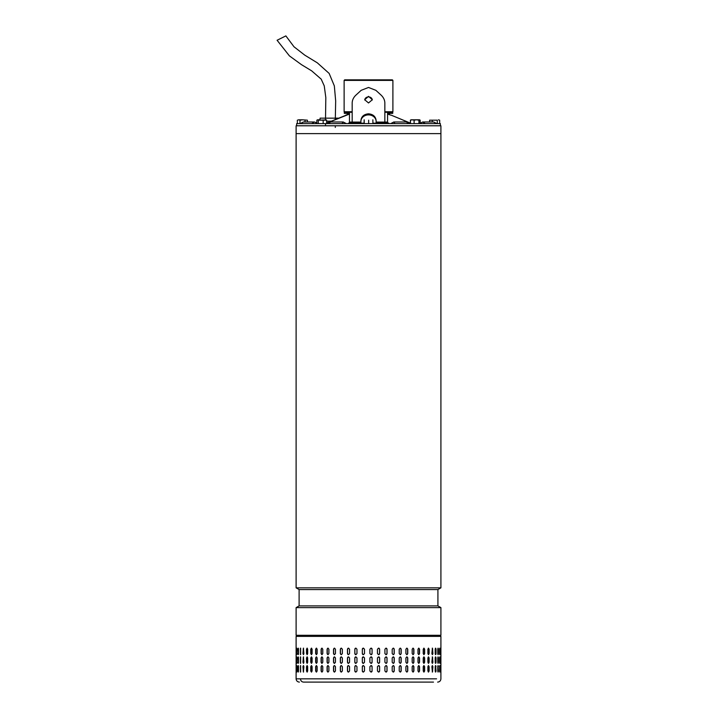 <?xml version="1.0" encoding="UTF-8"?>
<svg xmlns="http://www.w3.org/2000/svg" width="718" height="718" viewBox="0 0 718 718"><rect width="100%" height="100%" fill="white"/><g stroke="black" fill="none" stroke-linecap="round" stroke-linejoin="round"><path stroke-width="1.08" d="M277.202 40.208L285.863 35.9L293.994 46.778L304.773 55.151L317.32 62.834L329.158 73.433L334.337 85.909L335.674 100.942L335.306 119.502M296.112 587.836L296.112 125.785L440.915 125.785L440.915 133.62L296.112 133.62L440.915 133.62L440.915 587.836L296.112 587.836L299.11 589.559L299.11 605.893L437.917 605.893L440.915 607.625L296.112 607.625L296.112 635.286L440.915 635.286L440.915 607.625M437.917 605.893L437.917 589.559L299.11 589.559M437.648 682.1C439.631 681.903 440.717 680.817 440.906 678.833L440.915 636.372L439.82 635.286L296.112 635.286M344.748 79.842L392.351 79.842L392.899 80.389L344.2 80.389M384.848 111.739L392.899 111.739L392.899 80.389M344.676 112.286L344.128 111.739L352.179 111.739M392.279 112.286L392.899 111.739M440.367 125.785L440.367 123.604L296.66 123.604L296.66 125.785M377.982 123.604L377.982 123.065L383.116 123.065L383.116 123.604M383.116 123.065L388.725 123.065L388.725 123.604M348.616 123.604L348.616 123.065L352.717 123.065L352.717 123.604M359.197 123.604L359.197 123.065L358.892 123.604M358.892 123.065L352.96 123.065L352.96 123.604M436.724 123.604L433.645 121.979L422.687 121.979L425.253 123.604M300.259 123.604L303.382 121.979L314.34 121.979L311.774 123.604M328.781 123.604L330.576 121.979L343.204 121.979L342.01 123.604M395.017 123.604L393.823 121.979L406.451 121.979L408.246 123.604M410.454 123.236L397.844 117.905M326.636 123.209L349.46 114.063M387.567 114.063L390.736 115.122M346.291 115.122L326.636 123.092M391.247 115.185L410.454 123.119M347.557 113.372L347.395 114.413L349.612 113.812L345.87 115.149M381.114 95.135L381.312 95.314C383.708 97.711 384.884 100.385 384.848 103.338L384.848 122.087L384.848 112.286L387.567 112.286L387.567 113.372L392.737 113.372L392.737 112.286L387.567 112.286L387.567 122.087L376.133 122.087L376.133 120.615C375.676 116.54 373.136 114.261 368.514 113.803C363.882 114.27 361.342 116.549 360.894 120.615L360.894 121.486A7.62 6.597 0 0 1 368.514 114.889A7.62 6.597 0 0 1 376.133 121.486M381.312 95.314L375.873 90.324L368.514 87.461L361.163 90.324L355.715 95.314C353.328 97.693 352.152 100.367 352.179 103.338L352.179 122.087L352.179 112.286L344.29 112.286L344.29 113.372L349.46 113.372L349.46 112.286L349.46 123.065M368.514 96.356L372.328 99.73L368.514 102.961L364.699 99.73L368.514 96.356M372.31 99.964A3.814 3.303 0 0 0 368.514 96.903A3.814 3.303 0 0 0 364.717 99.964M377.982 123.173L372.929 123.173M364.098 123.173L359.197 123.173M387.567 122.087L387.567 123.065M349.46 122.087L360.894 122.087L360.894 120.615M360.894 123.173L360.894 122.087M376.133 123.173L376.133 122.087M360.562 90.872L361.163 90.324M375.873 90.324L376.465 90.872M410.454 123.604L410.454 120.184L412.285 119.798L414.106 120.184L414.106 123.604M411.046 119.798L410.454 120.184M420.102 123.604L420.102 120.184L419.509 119.798L420.102 120.184M418.926 120.184L419.509 119.798L416.512 119.798L418.926 120.184L418.926 123.604M414.106 120.184L416.512 119.798L410.804 119.87M331.285 121.171L326.636 121.171M338.555 118.165L320.066 118.165L320.04 119.798L318.747 119.798M328.018 122.518L326.636 122.518M299.379 682.1C297.396 681.903 296.31 680.817 296.112 678.833L300.465 678.833C300.645 680.817 301.668 681.903 303.534 682.1L433.493 682.1M304.611 682.1L303.534 682.1M392.199 666.645L393.231 665.55L394.245 666.645L394.245 670.998L393.231 672.084L392.199 670.998L392.199 666.645M401.183 666.645L401.183 670.998L400.204 672.084L399.226 670.998L399.226 666.645L400.204 665.55L401.039 666.645A1.086 0.978 90 0 0 400.132 665.559M407.752 666.645L407.752 670.998L406.837 672.084L405.903 670.998L405.903 666.645L406.837 665.55L407.591 666.645A1.086 0.924 90 0 0 406.747 665.559M413.9 666.645L413.9 670.998L413.047 672.084L412.186 670.998L412.186 666.645L413.047 665.55L413.703 666.645A1.086 0.862 90 0 0 412.949 665.559M419.545 666.645L419.545 670.998L418.765 672.084L417.984 670.998L417.984 666.645L418.765 665.55L419.33 666.645A1.086 0.781 90 0 0 418.657 665.568M424.634 666.645L424.634 670.998L423.943 672.084L423.234 670.998L423.234 666.645L423.943 665.55L424.392 666.645A1.086 0.7 90 0 0 423.817 665.568M429.104 666.645L429.104 670.998L428.502 672.084L427.892 670.998L427.892 666.645L428.502 665.55L428.843 666.645A1.086 0.61 90 0 0 428.368 665.577M432.918 666.645L432.416 672.084L431.895 666.645L432.416 665.55L432.64 666.645A1.086 0.512 90 0 0 432.272 665.595M435.467 672.003L435.727 666.645L436.023 670.998C435.754 672.398 435.485 672.398 435.207 670.998L435.207 666.645C435.485 665.236 435.754 665.236 436.023 666.645C435.754 665.236 435.485 665.236 435.207 666.645M435.727 670.998L436.023 670.998C435.754 672.398 435.485 672.398 435.207 670.998M437.935 671.922L438.079 666.645L438.384 670.998C438.195 672.398 437.989 672.398 437.783 670.998L437.783 666.645C437.989 665.236 438.195 665.236 438.384 666.645C438.195 665.236 437.989 665.236 437.783 666.645M438.079 670.998L438.384 670.998C438.195 672.398 437.989 672.398 437.783 670.998M439.64 671.599L439.667 666.645L439.981 670.998C439.865 672.398 439.739 672.398 439.604 670.998L439.604 666.645C439.739 665.236 439.865 665.236 439.981 666.645C439.865 665.236 439.739 665.236 439.604 666.645M439.667 670.998L439.981 670.998C439.865 672.398 439.739 672.398 439.604 670.998M440.798 666.645L440.798 670.998C440.753 672.398 440.708 672.398 440.646 670.998L440.646 666.645C440.708 665.236 440.753 665.236 440.798 666.645C440.753 665.236 440.708 665.236 440.646 666.645L440.798 666.645M440.798 670.998C440.753 672.398 440.708 672.398 440.646 670.998L440.798 670.998M303.902 666.645L303.418 672.084L302.951 666.645L303.418 665.55L303.902 666.645M307.672 666.645L307.672 670.998L307.089 672.084L306.523 670.998L306.523 666.645L307.089 665.55L307.672 666.645M312.106 666.645L312.106 670.998L311.433 672.084L310.768 670.998L310.768 666.645L311.433 665.55L312.106 666.645M317.159 666.645L317.159 670.998L316.405 672.084L315.651 670.998L315.651 666.645L316.405 665.55L317.159 666.645M322.777 666.645L322.777 670.998L321.942 672.084L321.108 670.998L321.108 666.645L321.942 665.55L322.777 666.645M328.898 666.645L328.898 670.998L327.991 672.084L327.094 670.998L327.094 666.645L327.991 665.55L328.898 666.645M335.45 666.645L335.45 670.998L334.48 672.084L333.52 670.998L333.52 666.645L334.48 665.55L335.45 666.645M342.36 666.645L342.36 670.998L341.346 672.084L340.341 670.998L340.341 666.645L341.346 665.55L342.36 666.645M349.558 666.645L349.558 670.998L348.508 672.084L347.467 670.998L347.467 666.645L348.508 665.55L349.558 666.645M356.963 666.645L356.963 670.998L355.895 672.084L354.818 670.998L354.818 666.645L355.895 665.55L356.963 666.645M364.502 666.645L364.502 670.998L363.416 672.084L362.33 670.998L362.33 666.645L363.416 665.55L364.502 666.645M370.982 672.084A1.086 1.086 90 0 0 372.068 670.998L372.068 666.645L372.077 670.998L370.991 672.084L369.905 670.998L369.905 666.645L370.991 665.55L372.077 666.645A1.086 1.086 90 0 0 370.982 665.55M379.616 666.645L379.616 670.998L378.539 672.084L377.462 670.998L377.462 666.645L378.539 665.55L379.571 666.645A1.086 1.077 90 0 0 378.521 665.55M387.038 666.645L387.038 670.998L385.979 672.084L384.92 670.998L384.92 666.645L385.979 665.55L386.957 666.645A1.086 1.059 90 0 0 385.943 665.55M392.199 662.283L392.199 657.93L393.231 656.844L394.245 657.93L394.245 662.283L393.231 663.378L392.199 662.283M399.226 662.283L399.226 657.93L400.204 656.844L401.183 657.93L401.183 662.283L400.204 663.378L399.226 662.283M405.903 662.283L405.903 657.93L406.837 656.844L407.752 657.93L407.752 662.283L406.837 663.378L405.903 662.283M412.186 662.283L412.186 657.93L413.047 656.844L413.9 657.93L413.9 662.283L413.047 663.378L412.186 662.283M417.984 662.283L417.984 657.93L418.765 656.844L419.545 657.93L419.545 662.283L418.765 663.378L417.984 662.283M423.234 662.283L423.234 657.93L423.943 656.844L424.634 657.93L424.634 662.283L423.943 663.378L423.234 662.283M427.892 662.283L427.892 657.93L428.502 656.844L429.104 657.93L429.104 662.283L428.502 663.378L427.892 662.283M431.895 662.283L432.416 656.844L432.918 662.283L432.416 663.378L431.895 662.283M435.207 662.283L435.207 657.93C435.485 656.53 435.754 656.53 436.023 657.93L436.023 662.283C435.754 663.692 435.485 663.692 435.207 662.283C435.485 663.692 435.754 663.692 436.023 662.283L435.467 656.916M435.207 657.93C435.485 656.53 435.754 656.53 436.023 657.93L435.727 657.93M437.783 662.283L437.783 657.93C437.989 656.53 438.195 656.53 438.384 657.93L438.384 662.283C438.195 663.692 437.989 663.692 437.783 662.283C437.989 663.692 438.195 663.692 438.384 662.283L437.935 656.997M437.783 657.93C437.989 656.53 438.195 656.53 438.384 657.93L438.079 657.93M439.604 662.283L439.604 657.93C439.739 656.53 439.865 656.53 439.981 657.93L439.981 662.283C439.865 663.692 439.739 663.692 439.604 662.283C439.739 663.692 439.865 663.692 439.981 662.283L439.64 657.329M439.604 657.93C439.739 656.53 439.865 656.53 439.981 657.93L439.667 657.93M440.646 662.283L440.646 657.93C440.708 656.53 440.753 656.53 440.798 657.93L440.798 662.283C440.753 663.692 440.708 663.692 440.646 662.283L440.798 662.283C440.753 663.692 440.708 663.692 440.646 662.283M440.646 657.93C440.708 656.53 440.753 656.53 440.798 657.93L440.646 657.93M302.951 662.283L303.418 656.844L303.902 662.283L303.418 663.378L303.238 662.283A1.086 0.476 -90 0 0 303.57 663.324M306.523 662.283L306.523 657.93L307.089 656.844L307.672 657.93L307.672 662.283L307.089 663.378L306.792 662.283A1.086 0.574 -90 0 0 307.232 663.342M310.768 662.283L310.768 657.93L311.433 656.844L312.106 657.93L312.106 662.283L311.433 663.378L311.02 662.283A1.086 0.673 -90 0 0 311.558 663.351M315.651 662.283L315.651 657.93L316.405 656.844L317.159 657.93L317.159 662.283L316.405 663.378L315.884 662.283A1.086 0.754 -90 0 0 316.521 663.36M321.108 662.283L321.108 657.93L321.942 656.844L322.777 657.93L322.777 662.283L321.942 663.378L321.314 662.283A1.086 0.835 -90 0 0 322.041 663.369M327.094 662.283L327.094 657.93L327.991 656.844L328.898 657.93L328.898 662.283L327.991 663.378L327.264 662.283A1.086 0.906 -90 0 0 328.081 663.369M333.52 662.283L333.52 657.93L334.48 656.844L335.45 657.93L335.45 662.283L334.48 663.378L333.673 662.283A1.086 0.96 -90 0 0 334.561 663.369M340.341 662.283L340.341 657.93L341.346 656.844L342.36 657.93L342.36 662.283L341.346 663.378L340.458 662.283A1.086 1.005 -90 0 0 341.409 663.369M347.467 662.283L347.467 657.93L348.508 656.844L349.558 657.93L349.558 662.283L348.508 663.378L347.557 662.283A1.086 1.05 -90 0 0 348.553 663.378M354.818 662.283L354.818 657.93L355.895 656.844L356.963 657.93L356.963 662.283L355.895 663.378L354.88 662.283A1.086 1.068 -90 0 0 355.922 663.378M362.33 662.283L362.33 657.93L363.416 656.844L364.502 657.93L364.502 662.283L363.416 663.378L362.348 662.283A1.086 1.086 -90 0 0 363.425 663.378M369.905 662.283L369.905 657.93L370.991 656.844L372.077 657.93L372.077 662.283L370.991 663.378L369.905 662.283M377.462 662.283L377.462 657.93L378.539 656.844L379.616 657.93L379.616 662.283L378.539 663.378L377.462 662.283M384.92 662.283L384.92 657.93L385.979 656.844L387.038 657.93L387.038 662.283L385.979 663.378L384.92 662.283M392.199 653.577L392.199 649.225L393.231 648.13L394.245 649.225L394.245 653.577L393.231 654.663L392.199 653.577M399.226 653.577L399.226 649.225L400.204 648.13L401.183 649.225L401.183 653.577L400.204 654.663L399.226 653.577M405.903 653.577L405.903 649.225L406.837 648.13L407.752 649.225L407.752 653.577L406.837 654.663L405.903 653.577M412.186 653.577L412.186 649.225L413.047 648.13L413.9 649.225L413.9 653.577L413.047 654.663L412.186 653.577M417.984 653.577L417.984 649.225L418.765 648.13L419.545 649.225L419.545 653.577L418.765 654.663L417.984 653.577M423.234 653.577L423.234 649.225L423.943 648.13L424.634 649.225L424.634 653.577L423.943 654.663L423.234 653.577M427.892 653.577L427.892 649.225L428.502 648.13L429.104 649.225L429.104 653.577L428.502 654.663L427.892 653.577M431.895 653.577L432.416 648.13L432.918 653.577L432.416 654.663L431.895 653.577M435.207 653.577L435.207 649.225C435.485 647.815 435.754 647.815 436.023 649.225L436.023 653.577C435.754 654.978 435.485 654.978 435.207 653.577C435.485 654.978 435.754 654.978 436.023 653.577L435.467 648.21M435.207 649.225C435.485 647.815 435.754 647.815 436.023 649.225L435.727 649.225M437.783 653.577L437.783 649.225C437.989 647.815 438.195 647.815 438.384 649.225L438.384 653.577C438.195 654.978 437.989 654.978 437.783 653.577C437.989 654.978 438.195 654.978 438.384 653.577L437.935 648.291M437.783 649.225C437.989 647.815 438.195 647.815 438.384 649.225L438.079 649.225M439.604 653.577L439.604 649.225C439.739 647.815 439.865 647.815 439.981 649.225L439.981 653.577C439.865 654.978 439.739 654.978 439.604 653.577C439.739 654.978 439.865 654.978 439.981 653.577L439.64 648.623M439.604 649.225C439.739 647.815 439.865 647.815 439.981 649.225L439.667 649.225M440.646 653.577L440.646 649.225C440.708 647.815 440.753 647.815 440.798 649.225L440.798 653.577C440.753 654.978 440.708 654.978 440.646 653.577L440.798 653.577C440.753 654.978 440.708 654.978 440.646 653.577M440.646 649.225C440.708 647.815 440.753 647.815 440.798 649.225L440.646 649.225M302.951 653.577L303.418 648.13L303.902 653.577L303.418 654.663L303.238 653.577A1.086 0.476 -90 0 0 303.57 654.61M306.523 653.577L306.523 649.225L307.089 648.13L307.672 649.225L307.672 653.577L307.089 654.663L306.792 653.577A1.086 0.574 -90 0 0 307.232 654.636M310.768 653.577L310.768 649.225L311.433 648.13L312.106 649.225L312.106 653.577L311.433 654.663L311.02 653.577A1.086 0.673 -90 0 0 311.558 654.645M315.651 653.577L315.651 649.225L316.405 648.13L317.159 649.225L317.159 653.577L316.405 654.663L315.884 653.577A1.086 0.754 -90 0 0 316.521 654.654M321.108 653.577L321.108 649.225L321.942 648.13L322.777 649.225L322.777 653.577L321.942 654.663L321.314 653.577A1.086 0.835 -90 0 0 322.041 654.654M327.094 653.577L327.094 649.225L327.991 648.13L328.898 649.225L328.898 653.577L327.991 654.663L327.264 653.577A1.086 0.906 -90 0 0 328.081 654.663M333.52 653.577L333.52 649.225L334.48 648.13L335.45 649.225L335.45 653.577L334.48 654.663L333.673 653.577A1.086 0.96 -90 0 0 334.561 654.663M340.341 653.577L340.341 649.225L341.346 648.13L342.36 649.225L342.36 653.577L341.346 654.663L340.458 653.577A1.086 1.005 -90 0 0 341.409 654.663M347.467 653.577L347.467 649.225L348.508 648.13L349.558 649.225L349.558 653.577L348.508 654.663L347.557 653.577A1.086 1.05 -90 0 0 348.553 654.663M354.818 653.577L354.818 649.225L355.895 648.13L356.963 649.225L356.963 653.577L355.895 654.663L354.88 653.577A1.086 1.068 -90 0 0 355.922 654.663M362.33 653.577L362.33 649.225L363.416 648.13L364.502 649.225L364.502 653.577L363.416 654.663L362.348 653.577A1.086 1.086 -90 0 0 363.425 654.663M369.905 653.577L369.905 649.225L370.991 648.13L372.077 649.225L372.077 653.577L370.991 654.663L369.905 653.577M377.462 653.577L377.462 649.225L378.539 648.13L379.616 649.225L379.616 653.577L378.539 654.663L377.462 653.577M384.92 653.577L384.92 649.225L385.979 648.13L387.038 649.225L387.038 653.577L385.979 654.663L384.92 653.577M300.465 648.13L300.465 654.663L300.465 648.13M300.465 656.844L300.465 663.378L300.465 656.844M300.465 665.55L300.465 672.084L300.465 665.55M440.915 636.372L296.112 636.372L297.207 635.286L435.539 635.286M298.419 648.345L298.311 653.577L297.997 649.225C298.167 647.815 298.338 647.815 298.526 649.225L298.526 653.577C298.338 654.978 298.167 654.978 297.997 653.577C298.167 654.978 298.338 654.978 298.526 653.577M298.311 649.225L297.997 649.225C298.167 647.815 298.338 647.815 298.526 649.225M296.669 653.577L296.669 649.225C296.767 647.815 296.866 647.815 296.974 649.225L296.974 653.577C296.866 654.978 296.767 654.978 296.669 653.577C296.767 654.978 296.866 654.978 296.974 653.577L296.669 653.577M296.669 649.225C296.767 647.815 296.866 647.815 296.974 649.225L296.669 649.225M296.13 653.577L296.13 649.225C296.148 647.815 296.175 647.815 296.202 649.225L296.202 653.577C296.175 654.978 296.148 654.978 296.13 653.577C296.148 654.978 296.175 654.978 296.202 653.577L296.13 653.577M296.13 649.225C296.148 647.815 296.175 647.815 296.202 649.225L296.13 649.225M298.419 657.06L298.311 662.283L297.997 657.93C298.167 656.53 298.338 656.53 298.526 657.93L298.526 662.283C298.338 663.692 298.167 663.692 297.997 662.283C298.167 663.692 298.338 663.692 298.526 662.283M298.311 657.93L297.997 657.93C298.167 656.53 298.338 656.53 298.526 657.93M296.669 662.283L296.669 657.93C296.767 656.53 296.866 656.53 296.974 657.93L296.974 662.283C296.866 663.692 296.767 663.692 296.669 662.283C296.767 663.692 296.866 663.692 296.974 662.283L296.669 662.283M296.669 657.93C296.767 656.53 296.866 656.53 296.974 657.93L296.669 657.93M296.13 662.283L296.13 657.93C296.148 656.53 296.175 656.53 296.202 657.93L296.202 662.283C296.175 663.692 296.148 663.692 296.13 662.283C296.148 663.692 296.175 663.692 296.202 662.283L296.13 662.283M296.13 657.93C296.148 656.53 296.175 656.53 296.202 657.93L296.13 657.93M298.526 666.645L298.526 670.998C298.338 672.398 298.167 672.398 297.997 670.998L297.997 666.645C298.167 665.236 298.338 665.236 298.526 666.645C298.338 665.236 298.167 665.236 297.997 666.645L298.419 671.869M298.526 670.998C298.338 672.398 298.167 672.398 297.997 670.998L298.311 670.998M296.974 666.645L296.974 670.998C296.866 672.398 296.767 672.398 296.669 670.998L296.669 666.645C296.767 665.236 296.866 665.236 296.974 666.645L296.669 666.645C296.767 665.236 296.866 665.236 296.974 666.645M296.974 670.998C296.866 672.398 296.767 672.398 296.669 670.998L296.974 670.998M296.202 666.645L296.202 670.998C296.175 672.398 296.148 672.398 296.13 670.998L296.13 666.645C296.148 665.236 296.175 665.236 296.202 666.645L296.13 666.645C296.148 665.236 296.175 665.236 296.202 666.645M296.202 670.998C296.175 672.398 296.148 672.398 296.13 670.998L296.202 670.998M385.943 654.663A1.086 1.059 90 0 0 386.957 653.577L386.957 649.225A1.086 1.059 90 0 0 385.943 648.13M378.521 654.663A1.086 1.077 90 0 0 379.571 653.577L379.571 649.225A1.086 1.077 90 0 0 378.521 648.13M370.982 654.663A1.086 1.086 90 0 0 372.068 653.577L372.068 649.225A1.086 1.086 90 0 0 370.982 648.13M363.425 648.13A1.086 1.086 -90 0 0 362.348 649.225L362.348 653.577M355.922 648.13A1.086 1.068 -90 0 0 354.88 649.225L354.88 653.577M348.553 648.139A1.086 1.05 -90 0 0 347.557 649.225L347.557 653.577M341.409 648.139A1.086 1.005 -90 0 0 340.458 649.225L340.458 653.577M334.561 648.139A1.086 0.96 -90 0 0 333.673 649.225L333.673 653.577M328.081 648.139A1.086 0.906 -90 0 0 327.264 649.225L327.264 653.577M322.041 648.139A1.086 0.835 -90 0 0 321.314 649.225L321.314 653.577M316.521 648.148A1.086 0.754 -90 0 0 315.884 649.225L315.884 653.577M311.558 648.157A1.086 0.673 -90 0 0 311.02 649.225L311.02 653.577M307.232 648.166A1.086 0.574 -90 0 0 306.792 649.225L306.792 653.577M303.57 648.183A1.086 0.476 -90 0 0 303.238 649.225L303.238 653.577M298.311 653.577L298.419 654.448M439.64 654.179L439.667 653.577M437.935 654.511L438.079 653.577M435.467 654.592L435.727 653.577M432.272 654.619A1.086 0.512 90 0 0 432.64 653.577L432.64 649.225A1.086 0.512 90 0 0 432.272 648.174M428.368 654.636A1.086 0.61 90 0 0 428.843 653.577L428.843 649.225A1.086 0.61 90 0 0 428.368 648.157M423.817 654.645A1.086 0.7 90 0 0 424.392 653.577L424.392 649.225A1.086 0.7 90 0 0 423.817 648.148M418.657 654.654A1.086 0.781 90 0 0 419.33 653.577L419.33 649.225A1.086 0.781 90 0 0 418.657 648.148M412.949 654.654A1.086 0.862 90 0 0 413.703 653.577L413.703 649.225A1.086 0.862 90 0 0 412.949 648.139M406.747 654.663A1.086 0.924 90 0 0 407.591 653.577L407.591 649.225A1.086 0.924 90 0 0 406.747 648.139M400.132 654.663A1.086 0.978 90 0 0 401.039 653.577L401.039 649.225A1.086 0.978 90 0 0 400.132 648.139M393.168 654.663A1.086 1.023 90 0 0 394.137 653.577L394.137 649.225A1.086 1.023 90 0 0 393.168 648.139M385.943 663.378A1.086 1.059 90 0 0 386.957 662.283L386.957 657.93A1.086 1.059 90 0 0 385.943 656.844M378.521 663.378A1.086 1.077 90 0 0 379.571 662.283L379.571 657.93A1.086 1.077 90 0 0 378.521 656.844M370.982 663.378A1.086 1.086 90 0 0 372.068 662.283L372.068 657.93A1.086 1.086 90 0 0 370.982 656.844M363.425 656.844A1.086 1.086 -90 0 0 362.348 657.93L362.348 662.283M355.922 656.844A1.086 1.068 -90 0 0 354.88 657.93L354.88 662.283M348.553 656.844A1.086 1.05 -90 0 0 347.557 657.93L347.557 662.283M341.409 656.844A1.086 1.005 -90 0 0 340.458 657.93L340.458 662.283M334.561 656.844A1.086 0.96 -90 0 0 333.673 657.93L333.673 662.283M328.081 656.844A1.086 0.906 -90 0 0 327.264 657.93L327.264 662.283M322.041 656.853A1.086 0.835 -90 0 0 321.314 657.93L321.314 662.283M316.521 656.853A1.086 0.754 -90 0 0 315.884 657.93L315.884 662.283M311.558 656.862A1.086 0.673 -90 0 0 311.02 657.93L311.02 662.283M307.232 656.871A1.086 0.574 -90 0 0 306.792 657.93L306.792 662.283M303.57 656.898A1.086 0.476 -90 0 0 303.238 657.93L303.238 662.283M298.311 662.283L298.419 663.163M439.64 662.885L439.667 662.283M437.935 663.217L438.079 662.283M435.467 663.297L435.727 662.283M432.272 663.333A1.086 0.512 90 0 0 432.64 662.283L432.64 657.93A1.086 0.512 90 0 0 432.272 656.889M428.368 663.351A1.086 0.61 90 0 0 428.843 662.283L428.843 657.93A1.086 0.61 90 0 0 428.368 656.871M423.817 663.36A1.086 0.7 90 0 0 424.392 662.283L424.392 657.93A1.086 0.7 90 0 0 423.817 656.862M418.657 663.36A1.086 0.781 90 0 0 419.33 662.283L419.33 657.93A1.086 0.781 90 0 0 418.657 656.853M412.949 663.369A1.086 0.862 90 0 0 413.703 662.283L413.703 657.93A1.086 0.862 90 0 0 412.949 656.853M406.747 663.369A1.086 0.924 90 0 0 407.591 662.283L407.591 657.93A1.086 0.924 90 0 0 406.747 656.844M400.132 663.369A1.086 0.978 90 0 0 401.039 662.283L401.039 657.93A1.086 0.978 90 0 0 400.132 656.844M393.168 663.369A1.086 1.023 90 0 0 394.137 662.283L394.137 657.93A1.086 1.023 90 0 0 393.168 656.844M385.943 672.084A1.086 1.059 90 0 0 386.957 670.998L386.957 666.645M378.521 672.084A1.086 1.077 90 0 0 379.571 670.998L379.571 666.645M363.425 665.55A1.086 1.086 -90 0 0 362.348 666.645L362.348 670.998A1.086 1.086 -90 0 0 363.425 672.084M355.922 665.55A1.086 1.068 -90 0 0 354.88 666.645L354.88 670.998A1.086 1.068 -90 0 0 355.922 672.084M348.553 665.55A1.086 1.05 -90 0 0 347.557 666.645L347.557 670.998A1.086 1.05 -90 0 0 348.553 672.084M341.409 665.55A1.086 1.005 -90 0 0 340.458 666.645L340.458 670.998A1.086 1.005 -90 0 0 341.409 672.084M334.561 665.559A1.086 0.96 -90 0 0 333.673 666.645L333.673 670.998A1.086 0.96 -90 0 0 334.561 672.084M328.081 665.559A1.086 0.906 -90 0 0 327.264 666.645L327.264 670.998A1.086 0.906 -90 0 0 328.081 672.075M322.041 665.559A1.086 0.835 -90 0 0 321.314 666.645L321.314 670.998A1.086 0.835 -90 0 0 322.041 672.075M316.521 665.568A1.086 0.754 -90 0 0 315.884 666.645L315.884 670.998A1.086 0.754 -90 0 0 316.521 672.075M311.558 665.568A1.086 0.673 -90 0 0 311.02 666.645L311.02 670.998A1.086 0.673 -90 0 0 311.558 672.066M307.232 665.586A1.086 0.574 -90 0 0 306.792 666.645L306.792 670.998A1.086 0.574 -90 0 0 307.232 672.048M303.57 665.604A1.086 0.476 -90 0 0 303.238 666.645L303.238 670.998A1.086 0.476 -90 0 0 303.57 672.03M298.419 665.765L298.311 666.645M439.667 666.645L439.64 666.035M438.079 666.645L437.935 665.712M435.727 666.645L435.467 665.631M432.272 672.039A1.086 0.512 90 0 0 432.64 670.998L432.64 666.645M428.368 672.057A1.086 0.61 90 0 0 428.843 670.998L428.843 666.645M423.817 672.066A1.086 0.7 90 0 0 424.392 670.998L424.392 666.645M418.657 672.075A1.086 0.781 90 0 0 419.33 670.998L419.33 666.645M412.949 672.075A1.086 0.862 90 0 0 413.703 670.998L413.703 666.645M406.747 672.075A1.086 0.924 90 0 0 407.591 670.998L407.591 666.645M400.132 672.084A1.086 0.978 90 0 0 401.039 670.998L401.039 666.645M393.168 672.084A1.086 1.023 90 0 0 394.137 670.998L394.137 666.645A1.086 1.023 90 0 0 393.168 665.55M300.618 648.228L300.618 654.565M300.618 656.943L300.618 663.279M300.618 665.649L300.618 671.985M300.465 678.833L436.562 678.833L300.465 678.833M330.504 682.1L428.574 682.1L330.504 682.1M364.098 123.604L364.161 119.798L364.223 123.604M372.929 123.604L372.866 119.798M368.648 123.604L368.648 120.184M316.862 120.184L317.571 119.798L316.862 120.184L316.862 123.604M326.636 123.604L326.636 120.184L325.927 119.798M323.172 123.604L323.172 120.184L326.636 120.184M318.289 123.604L318.289 120.184L323.172 120.184M326.286 119.906L318.289 120.184M317.571 119.798L318.586 119.798M307.403 121.979L307.403 120.184L302.493 119.798L307.403 120.184M305.006 121.979L305.006 120.184M299.98 120.184L302.493 119.798L298.661 119.798L299.98 120.184L299.98 123.604M297.351 120.184L298.661 119.798L297.351 120.184L297.351 123.604M419.456 119.798L420.165 120.184L420.165 122.931M410.391 123.092L410.391 120.184L411.1 119.798L418.441 119.798M432.254 121.979L432.254 120.184L437.28 120.184L437.28 123.604M429.624 121.979L429.624 120.184L432.254 120.184M437.28 120.184L429.624 120.184M439.676 123.604L439.676 120.184L438.474 119.798L439.676 120.184M303.382 121.979L300.303 123.604M378.655 123.065L378.655 122.087M351.883 123.065L351.883 122.087M358.372 123.065L358.372 122.087M385.144 123.065L385.144 122.087M277.085 40.253L289.417 55.887L301.452 64.647L311.666 70.849L321.215 79.168L324.249 85.882L325.819 97.576L325.505 119.852M325.514 123.604L325.505 125.785M335.306 125.785L335.306 127.418M299.11 605.893L296.112 607.625M437.917 589.559L440.915 587.836M344.676 79.842L344.128 80.389L344.128 111.739M436.777 123.604L433.645 121.979M419.563 123.604L422.687 121.979M316.862 122.931L314.34 121.979M346.327 123.604L343.204 121.979M327.453 123.604L330.576 121.979M390.7 123.604L393.823 121.979M409.574 123.604L406.451 121.979M389.47 114.324L389.47 113.372M296.112 678.833L296.112 636.372"/></g></svg>
